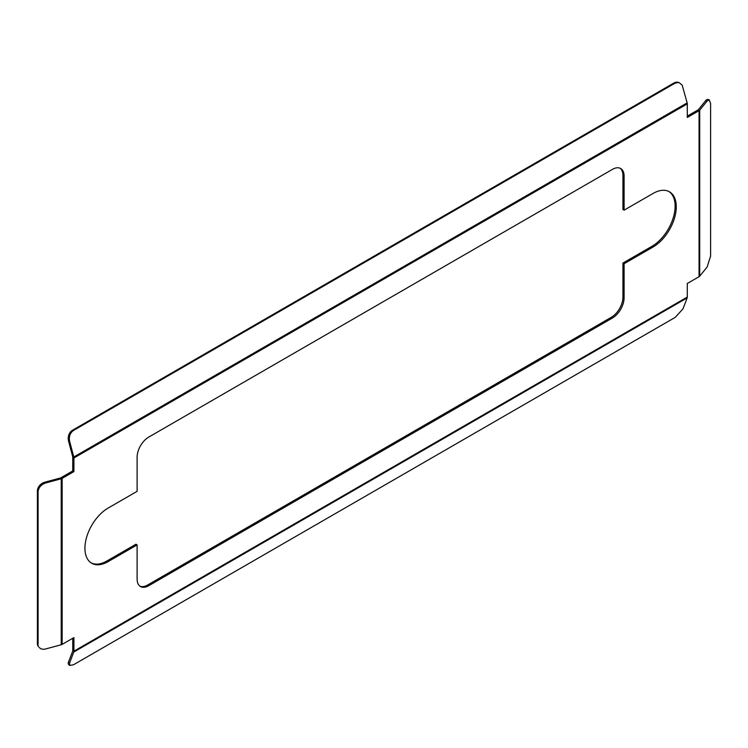 <?xml version="1.0" encoding="UTF-8"?>
<svg xmlns="http://www.w3.org/2000/svg" width="748" height="748" viewBox="0 0 748 748"><rect width="100%" height="100%" fill="white"/><g stroke="black" fill="none" stroke-linecap="round" stroke-linejoin="round"><path stroke-width="1.12" d="M38.092 644.374L38.092 491.745L37.4 490.884L37.4 643.514A8.2 6.068 -38.9 0 0 38.457 646.665L37.4 643.514M39.139 647.525L41.383 649.04L44.422 649.273L61.224 644.776A3.282 1.898 0 0 0 62.149 644.402L73.912 637.605L73.912 651.199A3.282 1.898 -120 0 1 73.781 652.032L69.62 662.971L68.554 661.905L72.687 651.181A1.636 0.944 60 0 0 72.752 650.76L72.752 638.278M61.224 644.776L61.224 478.757A3.282 1.898 0 0 0 62.149 478.383L73.912 471.586L72.752 470.922L60.784 477.832A1.636 0.944 180 0 1 60.317 478.019L44.833 482.189A8.2 6.068 -38.9 0 0 37.4 490.884M687.15 102.887L682.176 85.122L678.922 82.486L675.238 83.056L73.454 430.483C70.06 432.97 68.788 436.561 69.62 441.264L73.781 457.009L687.15 102.887A3.282 1.898 60 0 1 687.29 103.869L687.29 117.464L699.062 110.667A3.282 1.898 180 0 0 699.707 110.134L707.103 101.064L709.254 99.839L710.6 103.476L710.6 256.106L707.103 267.083L699.707 276.152A3.282 1.898 180 0 1 699.062 276.685L687.29 283.483L687.29 297.068L73.912 651.199M61.224 478.757L45.506 483.03L44.833 482.189M38.092 491.745C38.541 487.565 41.018 484.657 45.506 483.03M137.108 544.89L108.123 561.626A32.8 18.934 -60 0 1 91.724 563.253A32.8 18.934 -60 0 1 86.693 536.971A32.8 18.934 -60 0 1 108.123 508.07L137.108 491.333L137.108 457.196A16.4 9.472 -60 0 1 148.702 437.113L612.5 169.338A16.4 9.472 -60 0 1 620.7 168.534A16.4 9.472 -60 0 1 624.094 176.032L624.094 210.179L653.088 193.442A32.8 18.934 -60 0 1 669.479 191.815A32.8 18.934 -60 0 1 674.509 218.098A32.8 18.934 -60 0 1 653.088 246.999L624.094 263.735L624.094 297.872A16.4 9.472 -60 0 1 612.5 317.956L148.702 585.731A16.4 9.472 -60 0 1 140.502 586.544A16.4 9.472 -60 0 1 137.108 579.036L137.108 544.89L135.949 544.226L106.964 560.963A32.8 18.934 -60 0 1 91.153 562.898M148.702 585.731L147.543 585.058L611.34 317.283A16.4 9.472 -60 0 0 622.934 297.208L622.934 263.062L651.929 246.326A32.8 18.934 -60 0 0 673.191 217.958A32.8 18.934 -60 0 0 668.89 191.497M73.781 457.009A3.282 1.898 60 0 1 73.912 458L73.912 471.586M72.752 470.922L72.752 457.093A1.636 0.944 -120 0 0 72.687 456.598L68.554 441.096A8.2 6.068 -81.1 0 1 72.369 430.315L674.144 82.888A8.2 6.068 -81.1 0 1 677.398 82.224L678.492 82.392M687.29 116.118L698.099 109.881A1.636 0.944 0 0 0 698.426 109.61L705.645 100.671A8.2 2.833 -74.9 0 1 707.776 99.447L709.254 99.839M69.62 662.971L69.639 665.44L73.454 664.794L675.238 317.358L682.999 308.84L687.15 297.9A3.282 1.898 -120 0 0 687.29 297.068M620.101 168.235A16.4 9.472 -60 0 1 622.934 175.369L622.934 209.505L624.094 210.179M147.543 585.058A16.4 9.472 -60 0 1 139.941 586.17M69.639 665.44L68.564 664.364A8.2 2.833 -45.1 0 1 68.554 661.905M622.934 263.062L624.094 263.735M62.149 644.402L62.149 478.383M699.707 110.134L699.707 276.152M612.5 317.956L611.34 317.283M699.062 110.667L699.062 276.685M73.912 458L687.29 103.869M73.454 430.483L72.369 430.315M675.238 83.056L674.144 82.888M687.15 297.9L73.781 652.032M707.103 101.064L705.645 100.671M624.094 297.872L622.934 297.208M624.094 176.032L622.934 175.369M108.123 561.626L106.964 560.963M69.62 441.264L68.554 441.096M653.088 246.999L651.929 246.326"/></g></svg>
